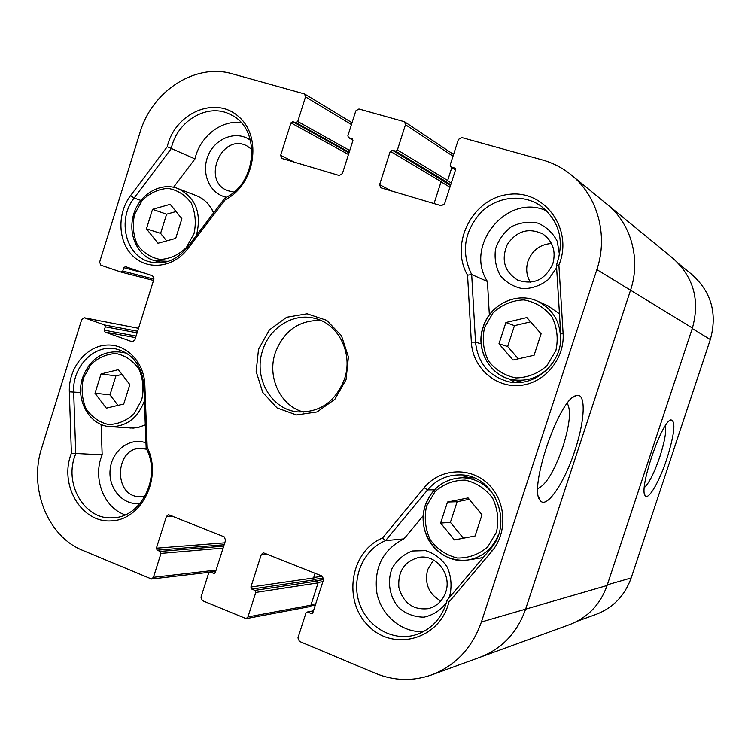 <?xml version="1.0" encoding="UTF-8"?>
<svg xmlns="http://www.w3.org/2000/svg" width="751" height="751" viewBox="0 0 751 751"><rect width="100%" height="100%" fill="white"/><g stroke="black" fill="none" stroke-linecap="round" stroke-linejoin="round"><path stroke-width="1.13" d="M471.346 342.146C472.576 367.295 494.937 387.713 519.57 385.488C544.212 383.639 564.893 359.119 563.1 333.388L558.885 265.075C573.895 229.346 544.353 188.999 508.267 194.453C472.201 198.546 449.436 244.113 467.563 275.195L471.346 342.146L475.524 342.156L471.684 274.537L487.427 281.484L489.352 314.866M558.885 265.075L556.453 265.131L560.706 334.035C563.381 362.977 534.074 388.746 507.479 381.442C488.422 375.688 477.767 362.602 475.524 342.156L481.184 343.874M508.577 378.786L515.083 382.494M546.935 211.069C507.845 192.049 463.658 245.155 487.427 281.484M559.542 255.04L557.223 241.249C552.858 232.885 546.446 226.849 537.988 223.16C528.92 221.301 520.114 222.456 511.553 226.624C503.883 232.406 498.542 239.879 495.51 249.069C494.252 258.597 495.857 267.45 500.326 275.608C506.315 282.639 513.844 287.013 522.931 288.741C532.281 288.553 540.776 285.474 548.437 279.485L556.622 267.769M467.563 275.195L471.684 274.537C461.039 252.599 463.968 232.05 480.471 212.871C496.43 196.621 522.452 193.326 540.495 205.718C559.486 220.841 564.808 240.649 556.453 265.131M225.122 197.832L187.046 247.67C176.457 260.39 164.018 265.122 149.721 261.846C125.633 256.082 116.884 219.545 134.138 198.039L171.237 148.632C177.02 120.489 208.403 102.296 230.848 114.753C261.132 128.355 257.415 183.488 225.122 197.832L225.253 199.7C254.983 184.99 262.709 136.992 238.668 116.64C215.387 95.386 175.011 112.922 167.248 146.717L130.552 195.636C116.818 213.716 117.926 241.878 133.04 256.138C147.947 270.67 173.556 267.581 187.515 249.079L225.253 199.7M241.024 122.563C220.954 119.907 199.766 136.823 194.988 158.912L173.537 187.299M250.543 140.381C236.931 129.979 215.462 137.733 208.224 155.373C200.611 172.843 209.736 194.077 226.38 197.175M123.727 404.019L106.313 408.168L95.011 393.233L101.056 373.932L118.386 369.652L129.829 384.578L123.727 404.019M534.092 355.242L513.017 360.039L498.974 343.789L505.892 322.508L526.864 317.551L541.105 333.782L534.092 355.242M475.073 535.989L454.393 539.922L440.649 523.062L447.502 502.025L468.08 497.922L482.001 514.782L475.073 535.989M175.715 238.386L157.992 243.258L146.445 228.839L152.547 209.332L170.195 204.338L181.883 218.729L175.715 238.386M469.225 499.312L457.124 501.715L450.403 522.349L463.367 538.214M447.502 502.025L457.124 501.715M440.649 523.062L450.403 522.349M467.864 475.937L461.555 477.711M423.245 515.646L403.963 538.861C382.644 549.816 373.632 567.953 376.918 593.262C381.452 615.689 401.926 632.793 423.48 631.619M448.788 598.237L449.877 595.336C452.018 585.658 451.144 576.252 447.267 567.118C441.748 558.988 434.547 553.496 425.648 550.633L412.271 550.981C403.672 554.276 396.95 560.049 392.116 568.3C386.878 581.79 389.581 597.242 399.119 608.066C406.507 614.121 414.815 617.144 424.062 617.153C433.092 615.135 440.555 610.338 446.441 602.734M176.053 211.547L166.6 214.204L160.592 233.364L166.638 240.883M152.547 209.332L166.6 214.204M146.445 228.839L160.592 233.364M530.638 321.841L514.454 325.643L507.657 346.521L518.321 358.828M505.892 322.508L514.454 325.643M498.974 343.789L507.657 346.521M122.028 374.402L115.926 375.894L109.984 394.857L117.991 405.39M101.056 373.932L115.926 375.894M95.011 393.233L109.984 394.857M101.094 424.418L102.164 454.796C92.392 477.805 103.676 507.77 125.117 514.839M145.966 442.865C130.045 436.772 111.749 450.628 110.134 469.704C108.097 488.732 123.446 506.08 140.23 503.311M434.04 203.587L441.1 181.648L442.855 180.625L445.897 181.507L447.662 180.484L451.83 167.52M571.304 174.974L673.009 258.372C693.624 277.053 700.082 300.278 692.403 328.037L630.54 290.205C641.054 259.255 631.14 223.582 607.09 204.319C631.14 223.582 641.054 259.255 630.54 290.205L525.616 609.155L630.54 290.205L596.867 269.609C608.451 235.373 597.618 196.03 571.304 174.974C562.659 167.933 553.008 162.92 542.344 159.935L461.677 137.527L458.401 139.461L450.168 165.023L450.76 166.835L454.899 168.14L455.491 169.961L444.573 203.85L441.306 205.736L380.738 187.75L379.602 184.652L390.276 151.289L392.191 150.153L395.495 151.101L397.41 149.956L405.484 124.722L404.573 121.775L358.931 108.979L355.796 110.885L347.863 135.818L348.473 137.611L352.294 138.785L352.895 140.587L342.372 173.641L339.255 175.499L281.775 158.442L280.649 155.401L290.956 122.854L292.777 121.728L295.913 122.629L297.743 121.512L305.535 96.879L304.596 93.969L232.425 73.833C195.485 62.774 152.143 90.955 140.08 132.317L99.62 262.137L100.916 265.225L121.146 272.106L122.76 271.055L123.812 267.685L125.436 266.633L152.641 275.833L153.983 278.978L134.833 340.043L132.298 341.799L105.056 332.083L104.276 330.196L105.328 326.835L104.539 324.958L84.243 317.757L81.737 319.494L41.756 447.765C28.491 487.821 47.407 536.355 82.76 550.399L151.533 579.002L153.429 577.312L161.005 553.403L160.179 551.403L157.194 550.173L156.377 548.183L166.422 516.435L168.506 514.707L224.183 536.834L225.6 540.194L215.34 572.422L214.176 573.454L209.839 572.009L208.675 573.041L200.968 597.252L202.376 600.631L246.14 618.636L247.943 616.937L255.781 592.445L254.918 590.389L251.773 589.094L250.9 587.038L261.301 554.529L263.338 552.783L322.048 576.045L323.559 579.528L312.923 612.534L311.825 613.567L307.028 612.074L305.929 613.107L297.95 637.909L299.433 641.401L375.584 673.384C394.115 680.941 412.806 681.448 431.665 674.896C455.66 665.536 472.238 647.906 481.4 621.997L596.867 269.609M692.403 328.037L607.099 585.498C600.312 604.48 587.864 617.5 569.756 624.56L480.161 657.219C502.128 648.648 517.279 632.633 525.616 609.155C517.279 632.633 502.128 648.648 480.161 657.219L431.665 674.896M246.14 618.636L309.252 606.733L310.914 605.184L318.095 582.879L317.288 581.011L314.378 579.838L313.571 577.97L315.091 573.257M567.268 403.381C571.239 410.196 569.793 424.634 562.95 446.704C554.416 470.99 546.043 484.949 537.829 488.572M424.137 487.69L382.531 537.988C350.323 551.187 342.381 600.687 368.459 625.912C393.731 652.206 440.048 639.167 448.854 602.171L491.745 551.431C508.127 532.384 506.099 500.232 487.596 483.428C469.337 466.333 439.664 468.586 424.137 487.69L427.591 489.868C436.162 479.908 446.873 474.923 459.706 474.904C493.858 473.9 514.51 522.865 490.365 549.028L447.108 600.227C442.17 618.186 431.421 629.798 414.843 635.074C391.75 641.645 366.141 626.09 358.894 601.739C351.355 577.472 363.484 549.535 385.535 540.645L427.591 489.868L434.416 489.812M147.205 447.408L144.84 384.831C144.098 361.409 125.314 342.907 105.196 345.197C85.051 347.15 68.425 368.938 69.336 391.815L71.392 453.247C58.831 484.648 81.192 523.156 111.458 520.884C141.836 519.814 162.61 477.476 147.205 447.408L146.173 448.422C161.784 476.491 141.291 518.077 112.284 517.796C83.99 519.945 63.14 482.743 75.757 453.829L73.664 391.769C72.209 367.145 93.706 344.54 115.034 348.717C132.195 352.876 141.779 365.061 143.788 385.282L146.173 448.422M346.042 379.715L348.417 356.941L341.48 335.716L326.694 320.32L307.112 313.768L286.675 317.241L269.384 329.914L258.522 349.253L256.157 371.52L262.747 392.444L277.081 407.953L296.448 414.956L317.072 411.942L334.815 399.372L346.042 379.715M574.984 450.234C585.254 419.715 586.221 391.524 575.942 395.683C559.129 398.64 528.122 489.661 540.232 500.495C546.475 509.629 564.658 482.489 574.984 450.234M344.531 378.964C335.509 401.776 319.879 412.75 297.64 411.886C271.111 409.633 253.2 377.687 262.625 350.464C269.534 327.38 293.754 312.397 315.148 318.462C338.626 323.953 353.261 353.627 344.531 378.964M303.761 412.102C280.621 406.291 266.877 377.377 275.223 352.942C283.784 330.797 299.02 319.973 320.93 320.48M233.861 192.068L227.722 190.688C201.137 181.019 221.648 132.551 246.797 145.835L251.989 149.515M145.206 495.979L140.597 496.627C112.753 498.026 114.359 446.085 142.023 448.45L146.576 449.239M433.515 560.021L427.61 569.727C424.362 583.658 428.774 594.079 440.828 600.969M445.709 592.201C442.583 600.894 436.81 606.367 428.399 608.639C413.191 610.281 403.353 603.241 398.884 587.517C397.748 571.229 404.545 561.166 419.283 557.308C436.406 554.257 452.093 574.75 445.709 592.201M551.506 243.502C540.082 244.319 532.234 250.252 527.962 261.292C525.7 268.792 526.507 275.786 530.403 282.263M552.886 263.62C545.386 279.832 533.642 285.333 517.664 280.114C504.437 271.721 500.964 259.874 507.254 244.573C516.622 230.914 528.46 227.365 542.757 233.927C552.774 241.099 556.153 250.994 552.886 263.62M167.248 146.717L194.988 158.912M71.392 453.247L102.164 454.796M382.531 537.988L385.535 540.645L403.963 538.861M448.854 602.171L447.108 600.227M577.284 621.208L596.219 614.337C613.182 607.756 624.832 595.627 631.169 577.951L710.315 339.546C717.477 313.74 711.404 292.12 692.112 274.688L678.895 263.883M665.442 425.657C666.475 431.534 664.607 441.898 659.847 456.749C654.318 472.792 649.136 483.071 644.32 487.596M666.85 458.852C674.595 433.787 675.947 420.795 670.887 419.884C661.528 421.367 638.406 489.605 645.212 495.651C648.329 500.786 659.462 481.522 666.85 458.852M323.531 579.622L316.453 580.673L313.543 579.509M441.982 180.371L445.033 181.254L450.741 184.699M560.706 334.035L563.1 333.388M187.046 247.67L187.515 249.079M130.552 195.636L134.138 198.039L140.897 200.433M83.399 378.222L90.805 364.667C98.221 357.579 106.68 353.881 116.189 353.561C125.483 355.561 133.077 360.762 138.963 369.154C143.103 378.889 144.014 389.159 141.704 399.954L134.129 413.66C126.553 420.748 117.991 424.362 108.454 424.493C99.198 422.315 91.716 417.021 85.989 408.619C81.99 398.969 81.127 388.84 83.399 378.222M484.555 327.464L493.257 312.472C502.109 304.587 512.304 300.391 523.851 299.902C535.2 301.958 544.541 307.553 551.882 316.706C557.139 327.342 558.472 338.617 555.89 350.52L546.953 365.699C537.894 373.585 527.559 377.669 515.965 377.941C504.672 375.669 495.472 369.952 488.347 360.799C483.287 350.257 482.02 339.152 484.555 327.464M426.549 506.108L435.129 491.454C443.832 483.907 453.839 480.133 465.169 480.114C476.284 482.649 485.437 488.648 492.609 498.11C497.735 508.99 499.021 520.34 496.458 532.168L487.662 547C478.753 554.529 468.605 558.19 457.228 557.993C446.169 555.242 437.157 549.141 430.192 539.669C425.254 528.901 424.033 517.711 426.549 506.108M134.579 214.364L142.099 200.526C149.627 193.148 158.236 189.092 167.914 188.379C177.386 189.975 185.131 194.838 191.148 202.967C195.391 212.505 196.349 222.7 194.021 233.57L186.332 247.567C178.635 254.946 169.933 258.907 160.207 259.452C150.782 257.668 143.15 252.702 137.302 244.563C133.199 235.11 132.289 225.037 134.579 214.364M495.744 498.082C487.934 485.212 476.885 478.425 462.607 477.72C444.526 478.509 432.116 487.728 425.376 505.357C415.275 532.938 440.189 565.306 468.126 559.964C482.255 557.308 492.318 549.028 498.298 535.144M483.165 557.542L468.126 559.964C459.856 560.922 451.971 559.523 444.461 555.749C434.022 549.028 432.257 545.601 428.323 539.396C422.747 528.479 421.724 517.139 425.244 505.385C432.013 487.737 444.47 478.509 462.607 477.72L473.994 477.908M196.443 235.373C201.878 213.293 195.795 197.72 178.203 188.661C161.08 181.592 139.526 194.058 133.716 214.082C126.872 236.959 140.024 257.593 155.072 260.728L168.271 261.339M178.203 188.661L196.293 195.626C204.141 198.79 209.895 204.572 213.556 212.965M560.265 343.817C561.823 324.103 554.257 309.891 537.556 301.189C516.923 291.36 490.009 304.418 483.259 327.06C475.618 348.915 488.957 374.618 510.764 379.386C529.248 382.71 543.931 376.138 554.82 359.654M548.136 305.91L559.457 313.777L548.136 305.91L537.556 301.189C516.5 291.266 489.708 304.709 483.146 327.023C475.749 346.849 487.164 373.688 510.764 379.386L522.001 382.099M126.572 353.13L119.493 351.994C102.005 350.717 89.698 359.307 82.591 377.762C75.016 399.926 89.604 425.873 110.425 426.671C126.45 426.671 137.771 418.091 144.38 400.931M145.281 424.869L138.86 427.272L133.321 428.089L110.425 426.671M481.4 621.997L607.099 585.498M80.676 392.52L69.336 391.815M143.788 385.282L144.84 384.831M490.365 549.028L491.745 551.431M153.429 577.312L216.072 570.122M161.005 553.403L223.085 548.08M160.179 551.403L223.714 546.137M157.194 550.173L224.155 544.738M156.377 548.183L224.765 542.813M166.422 516.435L172.683 516.19M213.537 573.36L214.767 573.22M210.468 572.093L215.631 571.492M247.943 616.937L310.914 605.184M255.781 592.445L318.095 582.879M254.918 590.389L317.288 581.011M251.773 589.094L314.378 579.838M250.9 587.038L313.571 577.97M261.301 554.529L266.943 553.966M311.045 613.492L312.529 613.192M307.807 612.159L313.402 611.051M451.126 167.004L455.528 169.81M454.533 167.971L455.209 168.412M379.602 184.652L391.731 191.054M390.276 151.289L441.1 181.648M392.191 150.153L442.855 180.625M395.495 151.101L445.897 181.507M397.41 149.956L447.662 180.484M405.484 124.722L453.003 156.208M348.764 137.733L352.979 140.174M351.994 138.663L352.548 138.982M280.649 155.401L294.533 162.254M290.956 122.854L348.464 154.509M292.777 121.728L348.99 152.857M295.913 122.629L349.196 152.2M297.743 121.512L349.731 150.529M305.535 96.879L351.44 124.572M121.23 272.125L153.523 280.442L121.146 272.106M122.76 271.055L153.927 279.147M123.812 267.685L145.337 273.364M131.988 341.714L132.627 341.827M105.056 332.083L135.584 337.631M104.276 330.196L136.081 336.044M105.328 326.835L137.095 332.815M104.539 324.958L137.593 331.247M84.516 317.833L138.513 328.309M692.234 328.534L710.315 339.546M607.315 584.832L631.169 577.951M315.739 603.795L311.083 604.658M318.171 582.41L322.864 581.687M313.852 579.462L323.634 578.017M313.721 577.5L322.432 576.242M447.568 180.7L451.295 182.962M442.339 180.578L450.487 185.478M441.025 181.864L449.933 187.187M483.165 557.552L480.424 558.077M155.072 260.728L162.141 262.728M196.293 195.626C204.15 198.78 209.933 204.525 213.65 212.843M145.281 424.944L137.762 427.535L129.989 428.051M538.589 496.73L540.232 500.495M573.511 397.007L575.942 395.683M151.533 579.002L209.191 572.281M209.839 572.009L215.687 571.333M307.028 612.074L313.477 610.807M450.76 166.835L455.51 169.876M404.573 121.775L453.566 154.453M348.473 137.611L352.97 140.221M304.596 93.969L352.022 122.742M84.243 317.757L138.522 328.29M644.677 494.515L645.212 495.651M670.145 420.26L670.887 419.884M315.326 605.09L310.463 606.001"/></g></svg>
